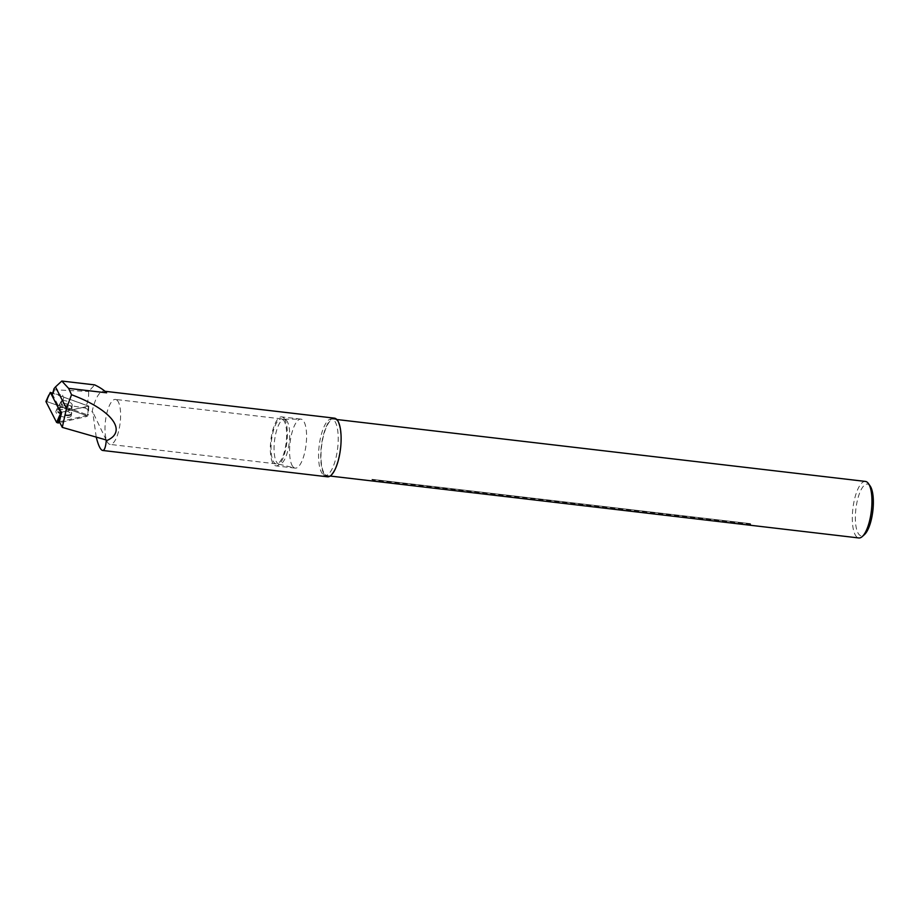 <?xml version="1.0" encoding="UTF-8"?>
<svg xmlns="http://www.w3.org/2000/svg" width="919" height="919" viewBox="0 0 919 919"><rect width="100%" height="100%" fill="white"/><g stroke="black" fill="none" stroke-linecap="round" stroke-linejoin="round"><path stroke-width="0.69" stroke-dasharray="4.59 3.45" d="M324.947 474.434A28.776 9.42 -83.3 0 0 327.198 475.985A28.776 9.42 -83.3 0 0 340.283 448.575A28.776 9.42 -83.3 0 0 333.896 418.869A28.776 9.42 -83.3 0 0 322.087 442.671A28.776 9.42 -83.3 0 0 324.947 474.434M322.477 473.848A28.455 9.316 96.7 0 1 319.651 442.418A28.455 9.316 96.7 0 1 331.322 418.892A28.455 9.316 96.7 0 1 331.702 418.915A28.455 9.316 96.7 0 1 334.309 420.511A28.455 9.316 96.7 0 1 337.043 452.504A28.455 9.316 96.7 0 1 325.085 475.445A28.455 9.316 96.7 0 1 324.706 475.376A28.455 9.316 96.7 0 1 322.477 473.848M61.642 412.217L52.406 394.194L53.325 393.677L62.71 395.181L63.721 397.157L88.787 406.118L61.676 412.286M334.367 418.145A29.523 9.661 -83.3 0 0 322.535 438.868A29.523 9.661 -83.3 0 0 324.798 475.134A29.523 9.661 -83.3 0 0 327.497 476.8M106.604 392.815A29.523 9.661 -83.3 0 0 103.904 391.161A29.523 9.661 -83.3 0 0 92.084 411.873L85.272 408.036C87.81 402.637 88.925 397.111 88.603 391.448L94.703 384.889M96.231 437.111L92.739 411.953L92.084 411.873M54.049 388.634L54.474 389.794L88.603 391.448M53.325 393.677L54.474 389.794M59.402 421.752L88.304 415.17L62.01 405.773L61.194 404.176L85.272 408.036M61.194 404.176L62.71 395.181M106.19 439.96L92.739 411.953M63.721 397.157L62.01 405.773M88.787 406.118L88.304 415.17M371.896 479.316L750.272 523.635A28.455 9.316 -83.3 0 0 750.766 524.289A2.849 0.93 -83.3 0 0 750.272 523.635A2.849 0.93 -83.3 0 0 750.237 523.635L371.85 479.316A28.455 9.316 -83.3 0 0 372.39 479.971A2.849 0.93 -83.3 0 0 371.896 479.316A2.849 0.93 -83.3 0 0 371.85 479.316M750.766 524.289L372.39 479.971M865.445 481.43A28.455 9.316 -83.3 0 0 852.889 508.609A28.455 9.316 -83.3 0 0 858.817 537.96M870.144 485.99A26.088 8.535 -83.3 0 0 869.776 485.519A26.088 8.535 -83.3 0 0 855.807 509.631A26.088 8.535 -83.3 0 0 864.446 534.605M286.579 420.523A22.63 7.409 -83.3 0 0 284.212 419.236A22.63 7.409 -83.3 0 0 274.919 437.949A22.63 7.409 -83.3 0 0 277.17 462.935A22.63 7.409 -83.3 0 0 278.939 464.164A22.63 7.409 -83.3 0 0 288.681 446.416A22.63 7.409 -83.3 0 0 286.579 420.523M292.954 466.737A24.664 8.076 -83.3 0 0 294.884 468.07A24.664 8.076 -83.3 0 0 295.206 468.127A24.664 8.076 -83.3 0 0 305.567 448.242A24.664 8.076 -83.3 0 0 303.201 420.523A24.664 8.076 -83.3 0 0 300.95 419.133A24.664 8.076 -83.3 0 0 300.616 419.11A24.664 8.076 -83.3 0 0 290.507 439.512A24.664 8.076 -83.3 0 0 292.954 466.737M117.506 400.707A22.653 7.409 -83.3 0 0 115.438 399.432A22.653 7.409 -83.3 0 0 105.444 421.063A22.653 7.409 -83.3 0 0 110.165 444.417A22.653 7.409 -83.3 0 0 119.677 426.163A22.653 7.409 -83.3 0 0 117.506 400.707M283.546 420.155A22.653 7.409 -83.3 0 0 281.478 418.88A22.653 7.409 -83.3 0 0 271.484 440.511A22.653 7.409 -83.3 0 0 276.205 463.865A22.653 7.409 -83.3 0 0 285.729 445.612A22.653 7.409 -83.3 0 0 283.546 420.155M283.971 418.271A24.664 8.076 -83.3 0 0 281.708 416.881A24.664 8.076 -83.3 0 0 270.829 440.431A24.664 8.076 -83.3 0 0 275.976 465.876A24.664 8.076 -83.3 0 0 286.337 445.991A24.664 8.076 -83.3 0 0 283.971 418.271M62.423 400.822A5.928 2.562 -163.6 0 1 69.005 401.867A5.928 2.562 -163.6 0 1 72.164 405.325A5.928 2.562 -163.6 0 1 65.754 406.106A5.928 2.562 -163.6 0 1 60.792 401.971A5.928 2.562 -163.6 0 1 62.423 400.822M60.608 412.447L88.5 406.106L52.693 393.24M88.5 406.106L87.087 416.41L59.838 422.614L87.087 416.41L88.396 409.334L87.351 416.204M87.087 416.41L86.673 415.606L46.111 401.316L86.673 415.606M58.127 409.598A7.984 3.458 -163.6 0 1 66.88 410.954A7.984 3.458 -163.6 0 1 71.291 415.56A7.984 3.458 -163.6 0 1 69.063 417.226A7.984 3.458 -163.6 0 1 60.08 415.767A7.984 3.458 -163.6 0 1 55.979 411.046A7.984 3.458 -163.6 0 1 58.127 409.598M47.076 401.385L48.799 395.101M69.465 415.48A7.857 3.4 16.4 0 0 71.659 413.849A7.857 3.4 16.4 0 0 65.054 408.484A7.857 3.4 16.4 0 0 56.599 409.403A7.857 3.4 16.4 0 0 60.643 414.044A7.857 3.4 16.4 0 0 69.465 415.48M69.488 414.791A7.628 3.297 -163.6 0 1 60.011 412.93A7.628 3.297 -163.6 0 1 57.61 408.105A7.628 3.297 -163.6 0 1 65.203 407.99A7.628 3.297 -163.6 0 1 71.51 412.206A7.628 3.297 -163.6 0 1 69.488 414.791M69.787 409.047A5.928 2.562 16.4 0 0 71.406 407.898A5.928 2.562 16.4 0 0 68.247 404.429A5.928 2.562 16.4 0 0 61.665 403.384A5.928 2.562 16.4 0 0 60.034 404.544A5.928 2.562 16.4 0 0 63.204 408.002A5.928 2.562 16.4 0 0 69.787 409.047M324.706 475.376L327.198 475.985M331.322 418.892L333.896 418.869M105.076 391.299L103.904 391.161M336.791 419.512L331.702 418.915M330.174 476.042L325.085 475.445M278.939 464.164L294.884 468.07M284.212 419.236L300.616 419.11M281.478 418.88L115.438 399.432M276.205 463.865L110.165 444.417M300.95 419.133L281.708 416.881M295.206 468.127L275.976 465.876M60.792 401.971L55.979 411.046M72.164 405.325L71.291 415.56"/><path stroke-width="1.38" d="M52.406 394.194L54.049 388.634L55.473 386.922L66.49 408.427L62.285 427.381L59.402 421.752L61.642 412.217M61.814 381.04L94.703 384.889C100.182 387.565 104.146 390.207 106.604 392.815L68.615 388.369L61.814 381.04L55.473 386.922M66.49 408.427L71.544 394.733C111.9 409.69 128.453 431.666 106.236 440.798C105.662 447.277 104.456 450.494 102.618 450.459L327.497 476.8A29.523 9.661 -83.3 0 0 340.524 448.598A29.523 9.661 -83.3 0 0 334.367 418.145L105.076 391.299M71.544 394.733L68.615 388.369M102.618 450.459C100.47 449.931 98.333 445.485 96.231 437.111M106.236 440.798L106.19 439.96L62.285 427.381M330.174 476.042L858.817 537.96A28.455 9.316 -83.3 0 0 862.229 536.593A28.455 9.316 -83.3 0 0 871.384 510.78A28.455 9.316 -83.3 0 0 868.444 483.555A28.455 9.316 -83.3 0 0 868.041 483.026A28.455 9.316 -83.3 0 0 865.445 481.43L336.791 419.512M862.229 536.593L864.446 534.605A26.088 8.535 -83.3 0 0 872.832 510.953A26.088 8.535 -83.3 0 0 870.144 485.99L868.444 483.555M52.693 393.24L50.338 392.39L60.608 412.447L58.15 423.004L56.622 422.453L45.961 401.637L56.622 422.453L59.838 422.614L58.15 423.004M50.338 392.39L45.961 401.637M56.622 422.453L59.459 415.916M48.799 395.101L45.95 401.442"/></g></svg>
